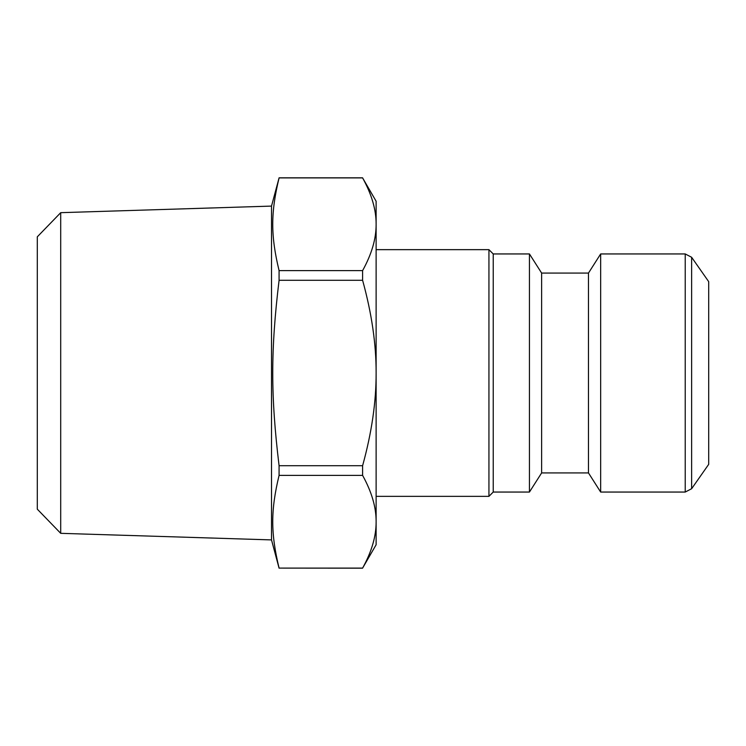 <?xml version="1.0" encoding="UTF-8"?>
<svg xmlns="http://www.w3.org/2000/svg" width="746" height="746" viewBox="0 0 746 746"><rect width="100%" height="100%" fill="white"/><g stroke="black" fill="none" stroke-linecap="round" stroke-linejoin="round"><path stroke-width="1.12" d="M99.759 211.454L60.706 212.675L60.706 533.325L271.507 539.908L271.507 206.092L99.759 211.454M60.706 212.675L37.3 236.827L37.3 509.173L60.706 533.325M362.603 177.902L376.124 201.243L376.124 224.257C376.208 209.812 371.704 194.361 362.603 177.902L279.079 177.902C270.639 212.834 270.639 235.68 279.079 270.611L279.079 280.3L362.603 280.3L362.603 270.611C371.704 254.153 376.208 238.701 376.124 224.257L376.124 373C376.208 344.111 371.704 313.208 362.603 280.3M376.124 521.743C376.208 507.299 371.704 491.847 362.603 475.389L362.603 465.7C371.704 432.792 376.208 401.889 376.124 373L376.124 544.757L362.603 568.098C371.704 551.639 376.208 536.188 376.124 521.743M362.603 270.611L279.079 270.611M271.507 206.092L279.079 177.902M279.079 280.3C270.639 350.163 270.639 395.837 279.079 465.7L279.079 475.389C270.639 510.32 270.639 533.166 279.079 568.098L362.603 568.172M362.603 465.7L279.079 465.7M279.079 475.389L362.603 475.389M362.603 568.098L279.079 568.098M691.626 488.723L691.626 257.277L708.7 281.662L708.7 464.338L691.626 488.723L685.229 492.052L685.229 253.948L600.661 253.948L588.473 273.073L541.633 273.073L529.446 253.948L493.227 253.948L488.938 249.649L376.124 249.649M685.229 492.052L600.661 492.052L600.661 253.948M588.473 273.073L588.473 472.927L541.633 472.927L529.446 492.052L493.227 492.052L488.938 496.351L488.938 249.649M493.227 492.052L493.227 253.948M529.446 492.052L529.446 253.948M541.633 472.927L541.633 273.073M279.079 177.828L362.603 177.828M271.507 539.908L279.079 568.172M685.229 253.948L691.626 257.277M488.938 496.351L376.124 496.351M588.473 472.927L600.661 492.052"/></g></svg>
